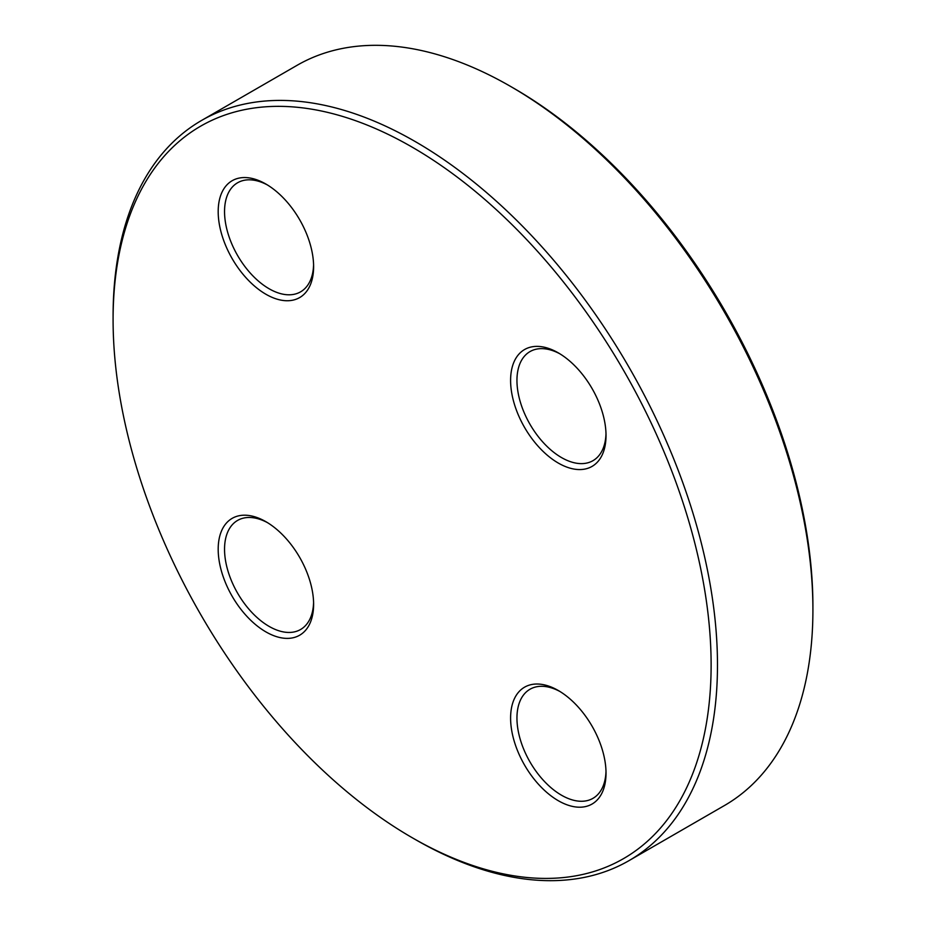 <?xml version="1.0" encoding="UTF-8"?>
<svg xmlns="http://www.w3.org/2000/svg" width="926" height="926" viewBox="0 0 926 926"><rect width="100%" height="100%" fill="white"/><g stroke="black" fill="none" stroke-linecap="round" stroke-linejoin="round"><path stroke-width="1.39" d="M113.088 319.748L113.088 316.079A427.372 246.744 60 0 1 201.602 120.438A427.372 246.744 60 0 1 415.288 141.597A427.372 246.744 60 0 1 694.477 518.201A427.372 246.744 60 0 1 628.962 860.659A427.372 246.744 60 0 1 415.276 839.488L412.105 837.66A422.869 244.14 -120 0 0 711.122 665.018A422.869 244.14 -120 0 0 412.105 147.107A422.869 244.14 -120 0 0 113.088 319.748A422.869 244.14 -120 0 0 412.105 837.66M628.962 860.659L724.398 805.562A427.372 246.744 -120 0 0 812.912 609.921A427.372 246.744 -120 0 0 510.724 86.512A427.372 246.744 -120 0 0 510.712 86.5A427.372 246.744 -120 0 0 297.038 65.341L201.602 120.438M510.724 86.512L513.895 88.34A422.869 244.14 60 0 1 812.912 606.252L812.912 609.921M558.309 352.875L558.309 352.875A67.482 38.961 60 0 1 606.021 435.521A67.482 38.961 60 0 1 558.309 463.069A67.482 38.961 60 0 1 510.596 380.424A67.482 38.961 60 0 1 558.309 352.875L558.309 352.875M265.901 184.054L265.901 184.054A67.482 38.961 60 0 1 313.613 266.7A67.482 38.961 60 0 1 265.901 294.248A67.482 38.961 60 0 1 218.189 211.603A67.482 38.961 60 0 1 265.901 184.054M265.901 521.697L265.901 521.697A67.482 38.961 60 0 1 313.613 604.342A67.482 38.961 60 0 1 265.901 631.891A67.482 38.961 60 0 1 218.189 549.245A67.482 38.961 60 0 1 265.901 521.697L265.901 521.697M558.309 690.518L558.309 690.518A67.482 38.961 60 0 1 606.021 773.164A67.482 38.961 60 0 1 558.309 800.712A67.482 38.961 60 0 1 510.596 718.067A67.482 38.961 60 0 1 558.309 690.518M559.929 691.49A62.98 36.357 -120 0 0 529.996 689.245A62.98 36.357 -120 0 0 520.343 739.712A62.98 36.357 -120 0 0 561.492 795.202A62.98 36.357 -120 0 0 592.976 798.328A62.98 36.357 -120 0 0 605.998 771.289M559.929 353.836A62.98 36.357 -120 0 0 529.996 351.591A62.98 36.357 -120 0 0 520.343 402.058A62.98 36.357 -120 0 0 561.492 457.56A62.98 36.357 -120 0 0 592.976 460.673A62.98 36.357 -120 0 0 605.998 433.634M267.521 185.015A62.98 36.357 -120 0 0 237.588 182.769A62.98 36.357 -120 0 0 227.935 233.236A62.98 36.357 -120 0 0 269.084 288.738A62.98 36.357 -120 0 0 300.568 291.852A62.98 36.357 -120 0 0 313.59 264.813M267.521 522.669A62.98 36.357 -120 0 0 237.588 520.424A62.98 36.357 -120 0 0 227.935 570.891A62.98 36.357 -120 0 0 269.084 626.381A62.98 36.357 -120 0 0 300.568 629.506A62.98 36.357 -120 0 0 313.59 602.467"/></g></svg>
